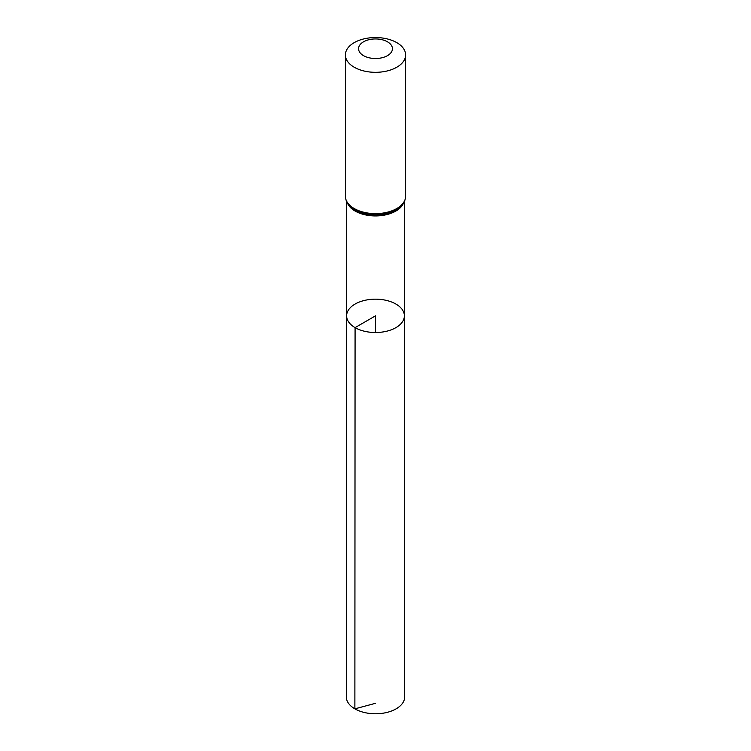 <?xml version="1.0" encoding="UTF-8"?>
<svg xmlns="http://www.w3.org/2000/svg" width="751" height="751" viewBox="0 0 751 751"><rect width="100%" height="100%" fill="white"/><g stroke="black" fill="none" stroke-linecap="round" stroke-linejoin="round"><path stroke-width="1.13" d="M355.082 327.633A28.876 16.672 180 0 1 346.624 315.842A28.876 16.672 180 0 1 375.5 299.17A28.876 16.672 180 0 1 404.376 315.842A28.876 16.672 180 0 1 386.558 331.247A28.876 16.672 180 0 1 355.082 327.633A28.876 16.672 180 0 1 346.624 315.842L346.333 696.928A29.167 16.841 180 0 0 354.876 708.841A29.167 16.841 180 0 0 386.671 712.492A29.167 16.841 180 0 0 404.667 696.928L404.376 315.842A28.876 16.672 180 0 1 386.558 331.247A28.876 16.672 180 0 1 355.082 327.633M363.522 55.64A16.935 9.782 180 0 1 371.116 39.277A16.935 9.782 180 0 1 391.862 51.256A16.935 9.782 180 0 1 363.522 55.64M354.209 67.224A30.115 17.386 180 0 1 345.385 54.936A30.115 17.386 180 0 1 375.5 37.55A30.115 17.386 180 0 1 405.615 54.936A30.115 17.386 180 0 1 387.018 70.998A30.115 17.386 180 0 1 354.209 67.224M375.5 332.515L375.5 315.842L355.082 327.633L354.876 708.841L375.5 703.312M403.456 203.286A28.791 16.625 180 0 1 383.235 215.321A28.791 16.625 180 0 1 355.139 211.069A28.791 16.625 180 0 1 347.544 203.286M354.209 208.534A30.115 17.386 180 0 1 345.385 196.236C345.638 200.77 347.591 204.497 351.233 207.407A29.449 17.001 180 0 0 354.679 209.801A29.449 17.001 180 0 0 399.767 207.407C403.409 204.497 405.362 200.77 405.615 196.236A30.115 17.386 180 0 1 387.018 212.298A30.115 17.386 180 0 1 354.209 208.534M346.709 201.803L346.624 315.842M404.291 201.803L404.376 315.842M345.385 54.936L345.385 196.236M405.615 54.936L405.615 196.236"/></g></svg>
